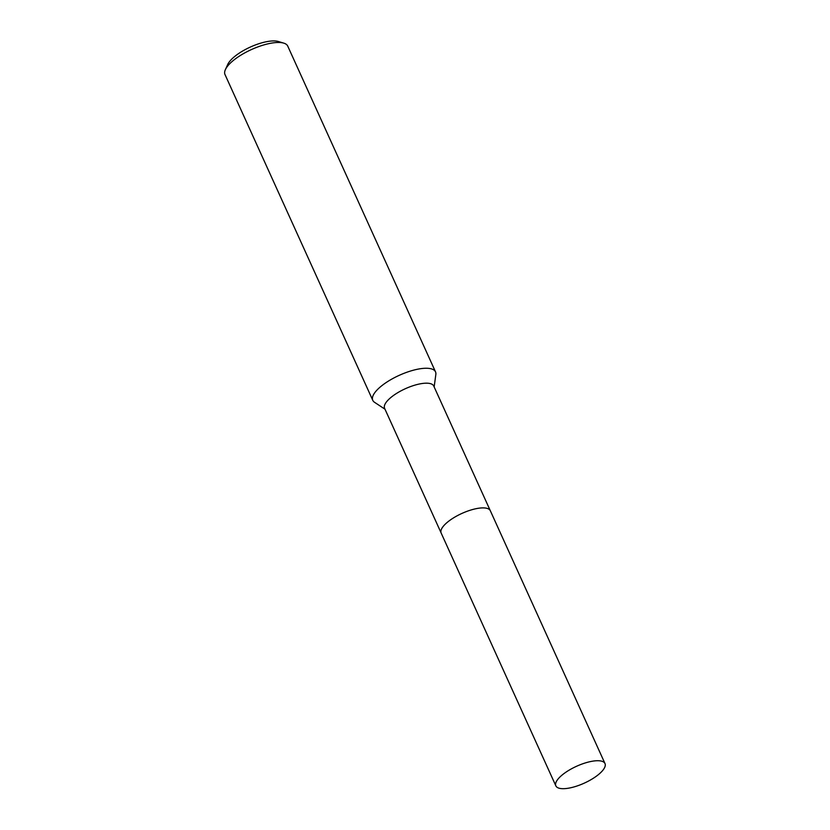 <?xml version="1.0" encoding="UTF-8"?>
<svg xmlns="http://www.w3.org/2000/svg" width="830" height="830" viewBox="0 0 830 830"><rect width="100%" height="100%" fill="white"/><g stroke="black" fill="none" stroke-linecap="round" stroke-linejoin="round"><path stroke-width="1.25" d="M486.401 508.199A26.985 9.275 155.6 0 0 463.96 512.535A26.985 9.275 155.6 0 0 443.313 526.272A26.985 9.275 155.6 0 0 441.84 528.409M604.997 763.559A26.985 9.275 155.6 0 0 591.188 761.432A26.985 9.275 155.6 0 0 565.593 772.419A26.985 9.275 155.6 0 0 555.851 785.854A26.985 9.275 155.6 0 0 569.66 787.981A26.985 9.275 155.6 0 0 595.255 776.984A26.985 9.275 155.6 0 0 604.997 763.559L490.323 510.73A26.996 9.275 155.6 0 0 476.513 508.603A26.985 9.275 155.6 0 0 443.313 526.282M490.208 510.492L433.737 386.012A26.985 9.275 155.6 0 0 412.79 385.794A26.985 9.275 155.6 0 0 386.749 401.564A26.985 9.275 155.6 0 0 384.591 408.308L441.052 532.777M434.152 386.915L435.843 374.475A34.445 11.838 155.6 0 0 435.522 371.871A34.445 11.838 155.6 0 0 408.785 371.591A34.445 11.838 155.6 0 0 375.523 391.729A34.445 11.838 155.6 0 0 372.784 400.34A34.445 11.838 155.6 0 0 374.517 402.291L385.006 409.211M435.522 371.871L287.74 46.096A34.445 11.838 155.6 0 0 283.777 43.139A34.445 11.838 155.6 0 0 255.069 47.995A34.445 11.838 155.6 0 0 227.742 65.944A34.445 11.838 155.6 0 0 225.387 69.627A34.445 11.838 155.6 0 0 225.003 74.555L372.784 400.34M283.777 43.139L278.341 41.5A29.859 10.261 155.6 0 0 253.461 45.712A29.859 10.261 155.6 0 0 229.786 61.264A29.859 10.261 155.6 0 0 227.731 64.46L225.387 69.627M476.513 508.603A26.996 9.275 155.6 0 0 450.898 519.601A26.996 9.275 155.6 0 0 441.155 533.036L555.851 785.854"/></g></svg>
